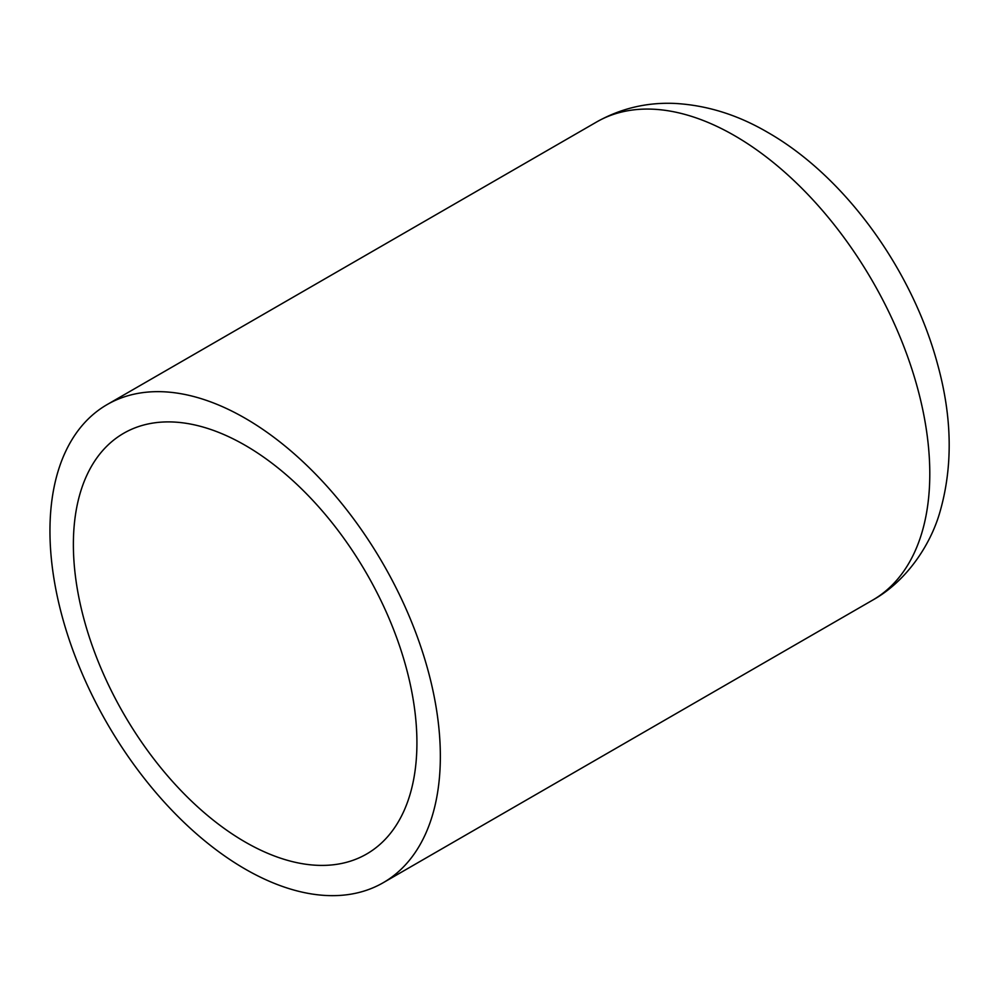 <?xml version="1.0" encoding="UTF-8"?>
<svg xmlns="http://www.w3.org/2000/svg" width="999" height="999" viewBox="0 0 999 999"><rect width="100%" height="100%" fill="white"/><g stroke="black" fill="none" stroke-linecap="round" stroke-linejoin="round"><path stroke-width="1.5" d="M440.347 756.355A276.049 159.378 60 0 1 383.179 882.729A276.049 159.378 60 0 1 170.454 808.765A276.049 159.378 60 0 1 49.95 530.956A276.049 159.378 60 0 1 107.118 404.583A276.049 159.378 60 0 1 319.855 478.546A276.049 159.378 60 0 1 440.347 756.355M73.377 544.48A242.932 140.26 60 0 1 123.689 433.279A242.932 140.26 60 0 1 310.889 498.351A242.932 140.26 60 0 1 416.92 742.831A242.932 140.26 60 0 1 366.608 854.033A242.932 140.26 60 0 1 179.408 788.948A242.932 140.26 60 0 1 73.377 544.48M872.626 600.137C905.943 581.668 929.957 545.879 939.535 513.374C952.984 467.644 952.372 418.119 937.724 364.785C912.574 270.404 845.404 176.736 767.731 132.392C737.786 114.848 706.83 105.195 674.862 103.434C646.865 102.198 620.779 108.391 596.578 122.003A276.049 159.378 60 0 1 734.602 135.677A276.049 159.378 60 0 1 929.794 473.776A276.049 159.378 60 0 1 872.626 600.137L383.179 882.729M596.578 122.003L107.118 404.583"/></g></svg>
